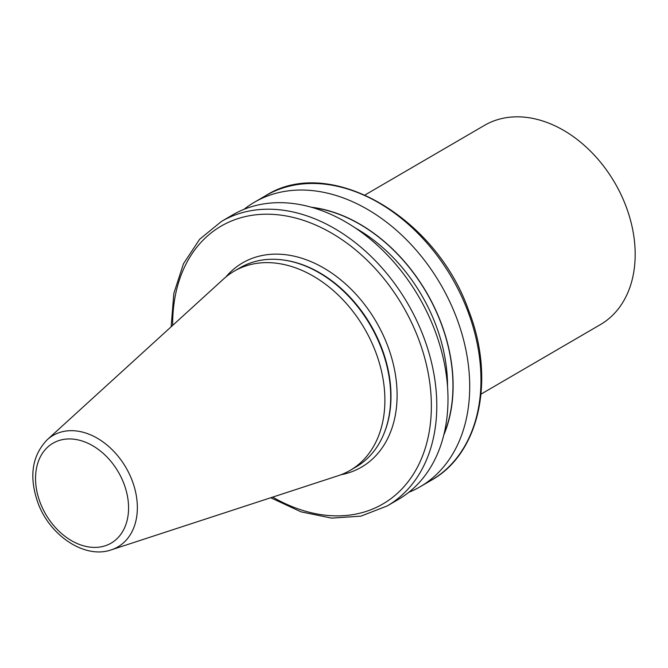 <?xml version="1.0" encoding="UTF-8"?>
<svg xmlns="http://www.w3.org/2000/svg" width="668" height="668" viewBox="0 0 668 668"><rect width="100%" height="100%" fill="white"/><g stroke="black" fill="none" stroke-linecap="round" stroke-linejoin="round"><path stroke-width="1" d="M365.02 194.964L484.442 125.392A115.247 83.734 59.8 0 1 626 206.303A115.247 83.734 59.8 0 1 600.465 324.556L481.035 394.128M47.169 439.769L223.696 278.882A115.247 83.734 59.8 0 1 234.159 271.191A115.247 83.734 59.8 0 1 375.717 352.111A115.247 83.734 59.8 0 1 350.174 470.355A115.247 83.734 59.8 0 1 338.325 475.666L111.306 549.856A64.479 46.843 59.8 0 0 132.222 480.735A64.479 46.843 59.8 0 0 47.169 439.769C31.964 455.743 28.849 476.676 37.842 502.586C49.591 535.494 84.694 559.3 111.306 549.856M234.159 271.191L239.971 267.81A115.247 83.734 59.8 0 1 283.19 259.977A115.247 83.734 59.8 0 1 381.528 348.721A115.247 83.734 59.8 0 1 384.125 433.24A115.247 83.734 59.8 0 1 355.986 466.974L350.174 470.355M311.171 207.205A150.166 109.109 59.8 0 1 426.56 292.484A150.166 109.109 59.8 0 1 443.828 434.926M243.97 209.368A164.637 119.622 59.8 0 1 254.374 202.262A164.637 119.622 59.8 0 1 440.604 284.309A164.637 119.622 59.8 0 1 420.114 486.78A164.637 119.622 59.8 0 1 408.799 492.316M171.142 326.786L173.83 293.427L183.483 263.726L199.632 239.269L221.459 221.434L232.656 214.904A164.637 119.622 59.8 0 1 434.885 330.501A164.637 119.622 59.8 0 1 398.404 499.422L387.198 505.952L360.912 516.139L331.679 518.126L301.084 511.863L270.732 497.752M225.826 277.028A118.178 85.863 59.8 0 1 387.69 345.89A118.178 85.863 59.8 0 1 340.997 474.723M123.964 483.807A57.807 42 -120.2 0 0 61.865 439.753A57.807 42 -120.2 0 0 40.147 502.536A57.807 42 -120.2 0 0 102.246 546.599A57.807 42 -120.2 0 0 123.964 483.807M283.19 259.977L284.025 260.086A114.654 83.3 59.8 0 1 381.854 348.379A114.654 83.3 59.8 0 1 384.434 432.455L384.125 433.24M355.184 227.897A146.1 106.154 59.8 0 1 447.535 386.438M420.114 486.78L431.378 480.217A164.637 119.622 -120.2 0 0 467.859 311.288A164.637 119.622 -120.2 0 0 265.639 195.699L254.374 202.262M312.19 207.498A149.991 108.976 59.8 0 1 426.443 292.551A149.991 108.976 59.8 0 1 444.07 433.899M221.459 221.434A164.637 119.622 59.8 0 1 407.689 303.481A164.637 119.622 59.8 0 1 387.198 505.952M272.711 497.109A160.746 116.791 -120.2 0 0 429.933 427.178A160.746 116.791 -120.2 0 0 311.054 223.112A160.746 116.791 -120.2 0 0 172.67 325.383M431.378 480.217C479.749 453.438 495.589 378.998 468.677 310.545C435.745 216.173 329.232 154.892 265.639 195.699"/></g></svg>
